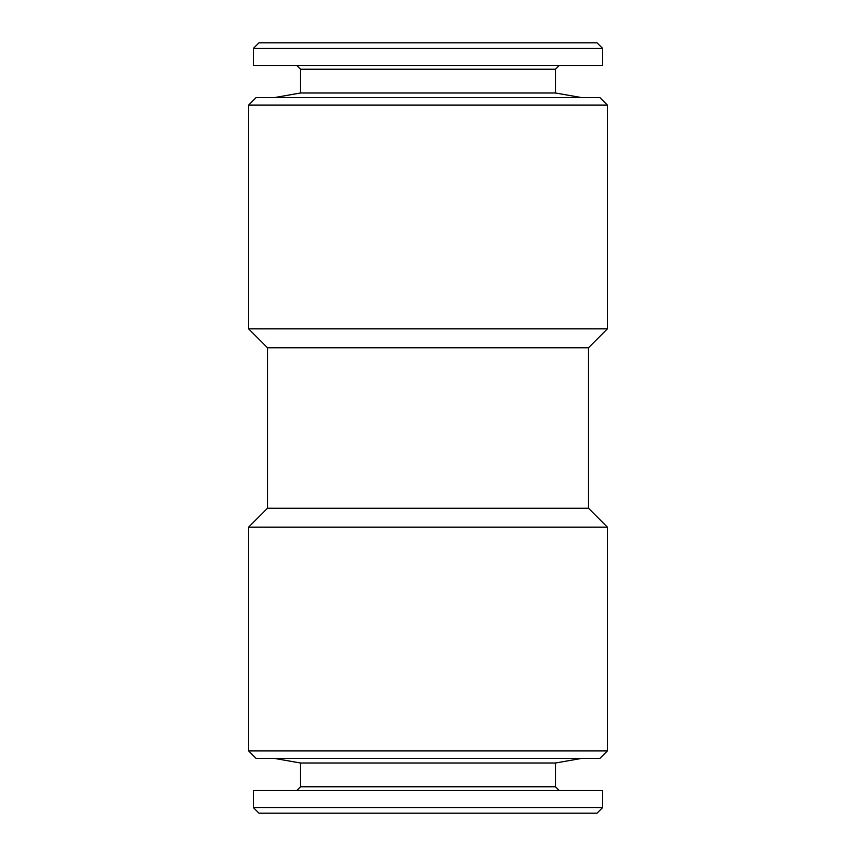<?xml version="1.0" encoding="UTF-8"?>
<svg xmlns="http://www.w3.org/2000/svg" width="856" height="856" viewBox="0 0 856 856"><rect width="100%" height="100%" fill="white"/><g stroke="black" fill="none" stroke-linecap="round" stroke-linejoin="round"><path stroke-width="1.28" d="M296.765 65.463L300.542 69.24L555.458 69.24L555.458 92.983L300.542 92.983L274.583 97.563M602.667 48.46L253.333 48.46L253.333 65.463L602.667 65.463L602.667 48.46L596.996 42.8L259.004 42.8L253.333 48.46M559.236 790.537L555.458 786.76L300.542 786.76L300.542 763.017L555.458 763.017L581.417 758.437M253.333 807.54L602.667 807.54L602.667 790.537L253.333 790.537L253.333 807.54L259.004 813.2L596.996 813.2L602.667 807.54M599.831 758.437L256.169 758.437L248.615 750.883L607.385 750.883L599.831 758.437M588.5 347.75L607.385 328.865L248.615 328.865L267.5 347.75L588.5 347.75L588.5 508.25L607.385 527.135L248.615 527.135L248.615 750.883M588.5 508.25L267.5 508.25L248.615 527.135M248.615 105.117L256.169 97.563L599.831 97.563L607.385 105.117L248.615 105.117L248.615 328.865M555.458 92.983L581.417 97.563M555.458 69.24L559.236 65.463M300.542 763.017L274.583 758.437M300.542 786.76L296.765 790.537M607.385 527.135L607.385 750.883M607.385 105.117L607.385 328.865M267.5 347.75L267.5 508.25M555.458 786.76L555.458 763.017M300.542 69.24L300.542 92.983"/></g></svg>
